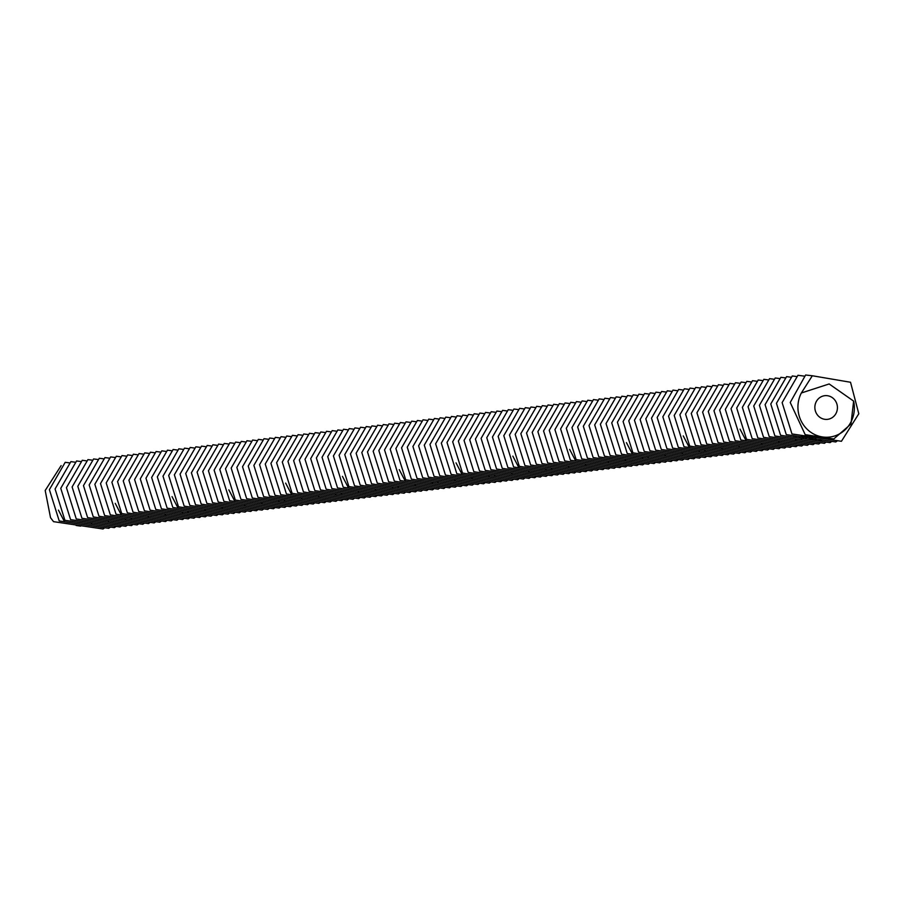 <?xml version="1.0" encoding="UTF-8"?>
<svg xmlns="http://www.w3.org/2000/svg" width="904" height="904" viewBox="0 0 904 904"><rect width="100%" height="100%" fill="white"/><g stroke="black" fill="none" stroke-linecap="round" stroke-linejoin="round"><path stroke-width="1.36" d="M814.956 405.783A11.91 11.277 -96.8 0 1 824.742 395.692A11.91 11.277 -96.8 0 1 837.341 406.19A11.91 11.277 -96.8 0 1 827.544 419.343A11.91 11.277 -96.8 0 1 814.956 405.783M76.151 525.473L80.625 526.117M801.351 392.98L829.16 383.963L853.625 401.105A29.764 28.193 -96.8 0 1 822.38 436.937A29.764 28.193 -96.8 0 1 798.175 403.173A29.764 28.193 -96.8 0 1 801.351 392.98L812.323 375.759L850.528 382.256L858.8 413.761L841.432 441.288L791.96 433.943L782.129 402.619L797.938 375.284L804.108 376.098M53.539 521.653L103.022 528.987L53.539 521.653L50.534 517.709L45.2 490.488L61.122 465.605M791.96 433.943L841.432 441.288M853.625 401.105L850.992 424.01L833.782 438.948L805.193 434.654L790.232 402.483L805.611 375.013L812.323 375.759M805.193 434.654L833.782 438.948M59.223 520.975L108.706 528.32L59.223 520.975L49.392 489.652L65.212 462.317L69.246 462.837M104.694 527.823L103.022 528.987M786.277 434.621L835.759 441.966L786.277 434.621L776.446 403.297L792.266 375.962L796.3 376.482M837.42 440.802L835.759 441.966M814.933 438.632L815.916 438.756L814.583 438.666L815.498 438.779L815.001 438.056M815.589 438.18L815.487 438.745M811.894 438.293L813.306 438.361L811.894 438.293M811.091 438.112L811.736 438.191L811.091 438.112M809.713 437.977L810.978 438.146L809.713 437.977M821.713 440.146L818.323 439.468L821.736 440.022M808.402 437.785L809.814 437.864L808.402 437.785M806.3 437.412L806.944 437.491L806.3 437.412M805.023 437.276L806.018 437.321L805.023 437.231M803.746 437.095L804.752 437.197L803.746 437.095M802.503 436.869L803.52 436.982L802.503 436.847M801.204 436.734L802.21 436.824L801.204 436.734M816.787 439.299L814.583 438.971L816.798 439.22M813.95 438.903L811.634 438.576L813.95 438.903M810.956 438.496L809.057 438.203L810.967 438.417M807.351 437.807L805.554 437.705L807.362 437.773M802.865 437.333L805.419 437.434L802.865 437.299M801.961 437.197L802.752 437.05L801.961 437.118M796.526 436.157L797.904 436.349L796.526 436.157M799.091 436.779L801.645 436.892L799.091 436.756M795.701 436.169L795.045 436.044L795.712 436.09M794.153 435.943L793.384 435.66M780.593 435.299L830.075 442.632L780.593 435.299L770.773 403.975L786.582 376.629L790.627 377.16M831.748 441.468L830.075 442.632M64.907 520.308L114.379 527.642L64.907 520.308L55.076 488.974L70.885 461.639L74.93 462.17M110.367 527.156L108.706 528.32M774.92 435.977L824.391 443.31L774.92 435.977L765.089 404.653L780.898 377.307L784.943 377.838M826.064 442.146L824.391 443.31M70.58 519.63L120.062 526.964L70.58 519.63L60.76 488.307L76.569 460.961L80.614 461.492M116.051 526.478L114.379 527.642M769.236 436.643L818.719 443.988L769.236 436.643L759.405 405.32L775.225 377.985L779.259 378.505M820.38 442.824L818.719 443.988M76.264 518.952L125.746 526.286L76.264 518.952L66.433 487.629L82.253 460.294L86.287 460.814M121.735 525.8L120.062 526.964M819.826 439.638L822.674 439.999L819.849 439.513M807.34 437.592L807.408 437.016M805.859 437.333L805.939 436.734M805.238 436.688L805.181 437.299M804.594 437.152L804.673 436.553M802.775 436.293L802.695 436.892M801.43 436.146L801.373 436.745M796.616 436.27L797.52 436.316L796.627 436.157M793.463 435.773L794.153 435.875M763.552 437.321L813.035 444.655L763.552 437.321L753.733 405.998L769.541 378.652L773.587 379.183M814.707 443.502L813.035 444.655M81.948 518.274L131.419 525.619L81.948 518.274L72.117 486.951L87.925 459.616L91.971 460.136M127.407 525.134L125.746 526.286M757.88 437.999L807.351 445.333L757.88 437.999L748.049 406.664L763.857 379.33L767.903 379.861M809.024 444.169L807.351 445.333M87.62 517.608L137.103 524.942L87.62 517.608L77.8 486.284L93.609 458.938L97.655 459.469M133.091 524.456L131.419 525.619M752.196 438.666L801.678 446.011L752.196 438.666L742.365 407.342L758.185 380.008L762.219 380.527M803.34 444.847L801.678 446.011M93.304 516.93L142.787 524.263L93.304 516.93L83.473 485.606L99.293 458.26L103.327 458.791M138.775 523.778L137.103 524.942M746.512 439.344L795.995 446.678L746.512 439.344L736.692 408.02L752.501 380.686L756.546 381.205M797.667 445.525L795.995 446.678M98.988 516.252L148.459 523.597L98.988 516.252L89.157 484.928L104.966 457.593L109.011 458.113M144.448 523.111L142.787 524.263M740.839 440.022L790.311 447.356L740.839 440.022L731.008 408.698L746.817 381.352L750.862 381.883M791.983 446.192L790.311 447.356M104.661 515.585L154.143 522.919L104.661 515.585L94.841 484.261L110.65 456.916L114.695 457.447M150.132 522.433L148.459 523.597M110.344 514.907L159.827 522.241L110.344 514.907L100.513 483.583L116.333 456.237L120.368 456.769M155.816 521.755L154.143 522.919M735.155 440.7L784.638 448.034L735.155 440.7L725.324 409.365L741.144 382.03L745.178 382.561M786.299 446.87L784.638 448.034M116.028 514.229L165.5 521.563L116.028 514.229L106.197 482.905L122.006 455.571L126.051 456.091M161.488 521.077L159.827 522.241M729.471 441.367L778.954 448.712L729.471 441.367L719.652 410.043L735.46 382.708L739.506 383.228M780.627 447.548L778.954 448.712M723.799 442.045L773.27 449.378L723.799 442.045L713.968 410.721L729.777 383.375L733.822 383.906M774.943 448.214L773.27 449.378M121.701 513.551L171.184 520.896L121.701 513.551L111.881 482.227L127.69 454.893L131.735 455.424M167.172 520.41L165.5 521.563M718.115 442.723L767.598 450.056L718.115 442.723L708.284 411.399L724.104 384.053L728.138 384.584M769.259 448.892L767.598 450.056M127.385 512.884L176.868 520.218L127.385 512.884L117.554 481.561L133.374 454.215L137.408 454.746M172.856 519.732L171.184 520.896M712.431 443.389L761.914 450.734L712.431 443.389L702.611 412.066L718.42 384.731L722.465 385.251M763.586 449.57L761.914 450.734M133.069 512.206L182.54 519.54L133.069 512.206L123.238 480.883L139.046 453.548L143.092 454.068M178.529 519.054L176.868 520.218M706.759 444.067L756.23 451.401L706.759 444.067L696.927 412.744L712.736 385.409L716.782 385.929M757.902 450.248L756.23 451.401M138.741 511.528L188.224 518.873L138.741 511.528L128.922 480.205L144.73 452.87L148.776 453.39M184.213 518.387L182.54 519.54M701.075 444.745L750.557 452.079L701.075 444.745L691.244 413.422L707.064 386.076L711.098 386.607M752.218 450.915L750.557 452.079M144.425 510.862L193.908 518.195L144.425 510.862L134.594 479.538L150.414 452.192L154.448 452.723M189.897 517.709L188.224 518.873M695.391 445.412L744.873 452.757L695.391 445.412L685.571 414.088L701.38 386.754L705.425 387.274M746.546 451.593L744.873 452.757M150.109 510.184L199.581 517.517L150.109 510.184L140.278 478.86L156.087 451.514L160.132 452.045M195.569 517.031L193.908 518.195M689.718 446.09L739.189 453.424L689.718 446.09L679.887 414.766L695.696 387.432L699.741 387.952M740.862 452.271L739.189 453.424M155.782 509.506L205.264 516.851L155.782 509.506L145.962 478.182L161.771 450.847L165.816 451.367M201.253 516.353L199.581 517.517M684.034 446.768L733.517 454.102L684.034 446.768L674.203 415.444L690.023 388.098L694.057 388.63M735.178 452.938L733.517 454.102M161.466 508.839L210.948 516.173L161.466 508.839L151.635 477.504L167.455 450.169L171.489 450.7M206.937 515.687L205.264 516.851M167.15 508.161L216.621 515.495L167.15 508.161L157.319 476.837L173.127 449.491L177.173 450.022M212.609 515.009L210.948 516.173M678.35 447.446L727.833 454.78L678.35 447.446L668.531 416.111L684.339 388.776L688.385 389.308M729.505 453.616L727.833 454.78M172.822 507.483L222.305 514.817L172.822 507.483L163.002 476.159L178.811 448.825L182.857 449.344M218.293 514.331L216.621 515.495M672.678 448.113L722.149 455.458L672.678 448.113L662.847 416.789L678.655 389.454L682.701 389.974M723.821 454.294L722.149 455.458M666.994 448.791L716.476 456.124L666.994 448.791L657.163 417.467L672.983 390.121L677.017 390.652M718.138 454.961L716.476 456.124M178.506 506.805L227.989 514.15L178.506 506.805L168.675 475.481L184.495 448.147L188.529 448.666M223.977 513.664L222.305 514.817M661.31 449.469L710.793 456.802L661.31 449.469L651.49 418.145L667.299 390.799L671.344 391.33M712.465 455.639L710.793 456.802M184.19 506.138L233.661 513.472L184.19 506.138L174.359 474.815L190.168 447.469L194.213 448M229.65 512.986L227.989 514.15M655.637 450.135L705.109 457.481L655.637 450.135L645.806 418.812L661.615 391.477L665.66 391.997M706.781 456.317L705.109 457.481M189.863 505.46L239.345 512.794L189.863 505.46L180.043 474.137L195.852 446.802L199.897 447.322M235.334 512.308L233.661 513.472M649.953 450.813L699.436 458.147L649.953 450.813L640.122 419.49L655.942 392.155L659.976 392.675M701.097 456.995L699.436 458.147M195.546 504.782L245.029 512.127L195.546 504.782L185.715 473.459L201.535 446.124L205.57 446.644M241.018 511.641L239.345 512.794M644.269 451.491L693.752 458.825L644.269 451.491L634.45 420.168L650.259 392.822L654.304 393.353M695.425 457.661L693.752 458.825M201.23 504.116L250.702 511.449L201.23 504.116L191.399 472.792L207.208 445.446L211.253 445.977M246.69 510.963L245.029 512.127M638.597 452.158L688.068 459.503L638.597 452.158L628.766 420.835L644.575 393.5L648.62 394.031M689.741 458.339L688.068 459.503M206.903 503.438L256.386 510.771L206.903 503.438L197.083 472.114L212.892 444.768L216.937 445.299M252.374 510.285L250.702 511.449M632.913 452.836L682.396 460.17L632.913 452.836L623.082 421.513L638.902 394.178L642.936 394.698M684.057 459.017L682.396 460.17M212.587 502.76L262.07 510.105L212.587 502.76L202.756 471.436L218.576 444.101L222.61 444.621M258.058 509.607L256.386 510.771M627.229 453.514L676.712 460.848L627.229 453.514L617.409 422.191L633.218 394.845L637.264 395.376M678.384 459.684L676.712 460.848M218.271 502.093L267.742 509.427L218.271 502.093L208.44 470.758L224.248 443.423L228.294 443.954M263.731 508.941L262.07 510.105M223.943 501.415L273.426 508.749L223.943 501.415L214.124 470.091L229.932 442.745L233.978 443.276M269.415 508.263L267.742 509.427M621.556 454.192L671.028 461.526L621.556 454.192L611.726 422.869L627.534 395.523L631.58 396.054M672.7 460.362L671.028 461.526M229.627 500.737L279.11 508.071L229.627 500.737L219.796 469.413L235.605 442.079L239.65 442.598M275.098 507.585L273.426 508.749M615.873 454.859L665.355 462.204L615.873 454.859L606.042 423.535L621.862 396.201L625.896 396.72M667.016 461.04L665.355 462.204M610.189 455.537L659.671 462.871L610.189 455.537L600.369 424.213L616.178 396.867L620.223 397.398M661.344 461.718L659.671 462.871M286.455 506.24L284.783 507.404L235.311 500.059L225.48 468.735L241.289 441.401L245.334 441.92M280.771 506.918L279.11 508.071M284.783 507.404L235.311 500.059M604.516 456.215L653.987 463.549L604.516 456.215L594.685 424.891L610.494 397.545L614.539 398.076M655.66 462.385L653.987 463.549M240.984 499.392L290.466 506.726L240.984 499.392L231.164 468.069L246.973 440.723L251.018 441.254M598.832 456.882L648.315 464.227L598.832 456.882L589.001 425.558L604.821 398.223L608.855 398.743M649.976 463.063L648.315 464.227M246.668 498.714L296.15 506.048L246.668 498.714L236.837 467.391L252.645 440.045L256.691 440.576M292.139 505.562L290.466 506.726M593.148 457.56L642.631 464.893L593.148 457.56L583.329 426.236L599.137 398.901L603.183 399.421M644.303 463.741L642.631 464.893M252.352 498.036L301.823 505.381L252.352 498.036L242.521 466.713L258.329 439.378L262.375 439.898M297.811 504.895L296.15 506.048M587.476 458.238L636.947 465.571L587.476 458.238L577.645 426.914L593.453 399.568L597.499 400.099M638.619 464.407L636.947 465.571M258.024 497.369L307.507 504.703L258.024 497.369L248.204 466.046L264.013 438.7L268.059 439.231M303.495 504.217L301.823 505.381M581.792 458.916L631.274 466.249L581.792 458.916L571.961 427.581L587.781 400.246L591.815 400.777M632.936 465.085L631.274 466.249M263.708 496.691L313.191 504.025L263.708 496.691L253.877 465.368L269.686 438.022L273.731 438.553M309.179 503.539L307.507 504.703M576.108 459.582L625.591 466.927L576.108 459.582L566.288 428.259L582.097 400.924L586.142 401.444M627.263 465.763L625.591 466.927M269.392 496.013L318.863 503.358L269.392 496.013L259.561 464.69L275.37 437.355L279.415 437.875M314.852 502.861L313.191 504.025M570.435 460.26L619.907 467.594L570.435 460.26L560.604 428.937L576.413 401.591L580.458 402.122M621.579 466.43L619.907 467.594M275.065 495.335L324.547 502.68L275.065 495.335L265.245 464.012L281.054 436.677L285.099 437.208M320.536 502.195L318.863 503.358M280.748 494.669L330.231 502.002L280.748 494.669L270.917 463.345L286.726 435.999L290.772 436.53M326.22 501.517L324.547 502.68M564.751 460.938L614.234 468.272L564.751 460.938L554.92 429.615L570.74 402.269L574.774 402.8M615.895 467.108L614.234 468.272M286.432 493.991L335.904 501.324L286.432 493.991L276.601 462.667L292.41 435.332L296.455 435.852M331.892 500.839L330.231 502.002M559.067 461.605L608.55 468.95L559.067 461.605L549.248 430.281L565.056 402.947L569.102 403.466M610.223 467.786L608.55 468.95M553.395 462.283L602.866 469.617L553.395 462.283L543.564 430.959L559.373 403.625L563.418 404.144M604.539 468.464L602.866 469.617M343.249 499.494L341.588 500.658L292.105 493.313L282.285 461.989L298.094 434.654L302.139 435.174M337.576 500.172L335.904 501.324M341.588 500.658L292.105 493.313M547.711 462.961L597.194 470.295L547.711 462.961L537.88 431.637L553.7 404.291L557.734 404.822M598.855 469.131L597.194 470.295M297.789 492.646L347.272 499.98L297.789 492.646L287.958 461.322L303.767 433.976L307.812 434.508M542.027 463.628L591.51 470.973L542.027 463.628L532.207 432.304L548.016 404.969L552.061 405.489M593.182 469.809L591.51 470.973M303.473 491.968L352.944 499.302L303.473 491.968L293.642 460.644L309.45 433.298L313.496 433.83M348.933 498.816L347.272 499.98M536.354 464.306L585.826 471.639L536.354 464.306L526.523 432.982L542.332 405.647L546.378 406.167M587.498 470.487L585.826 471.639M309.145 491.29L358.628 498.635L309.145 491.29L299.326 459.966L315.134 432.632L319.18 433.152M354.617 498.138L352.944 499.302M530.671 464.984L580.153 472.317L530.671 464.984L520.84 433.66L536.66 406.314L540.694 406.845M581.814 471.153L580.153 472.317M314.829 490.623L364.312 497.957L314.829 490.623L304.998 459.288L320.807 431.954L324.852 432.485M360.289 497.471L358.628 498.635M524.987 465.662L574.469 472.995L524.987 465.662L515.167 434.327L530.976 406.992L535.021 407.523M576.142 471.831L574.469 472.995M320.513 489.945L369.985 497.279L320.513 489.945L310.682 458.622L326.491 431.276L330.536 431.807M365.973 496.793L364.312 497.957M519.314 466.328L568.785 473.673L519.314 466.328L509.483 435.005L525.292 407.67L529.337 408.19M570.458 472.509L568.785 473.673M326.186 489.267L375.668 496.601L326.186 489.267L316.366 457.944L332.175 430.609L336.22 431.129M371.657 496.115L369.985 497.279M513.63 467.006L563.113 474.34L513.63 467.006L503.799 435.683L519.619 408.337L523.653 408.868M564.774 473.176L563.113 474.34M331.87 488.589L381.341 495.934L331.87 488.589L322.039 457.266L337.847 429.931L341.893 430.451M377.33 495.448L375.668 496.601M337.542 487.923L387.025 495.256L337.542 487.923L327.723 456.599L343.531 429.253L347.577 429.784M383.013 494.77L381.341 495.934M507.946 467.684L557.429 475.018L507.946 467.684L498.127 436.361L513.935 409.015L517.981 409.546M559.101 473.854L557.429 475.018M343.226 487.245L392.709 494.578L343.226 487.245L333.406 455.921L349.215 428.586L353.261 429.106M388.697 494.092L387.025 495.256M502.274 468.351L551.745 475.696L502.274 468.351L492.443 437.027L508.251 409.693L512.297 410.213M553.417 474.532L551.745 475.696M496.59 469.029L546.072 476.363L496.59 469.029L486.759 437.705L502.579 410.371L506.613 410.891M547.734 475.21L546.072 476.363M400.054 492.748L398.381 493.912L348.91 486.567L339.079 455.243L354.888 427.908L358.933 428.428M394.37 493.426L392.709 494.578M398.381 493.912L348.91 486.567M490.906 469.707L540.389 477.041L490.906 469.707L481.086 438.383L496.895 411.037L500.94 411.569M542.061 475.877L540.389 477.041M354.583 485.9L404.065 493.234L354.583 485.9L344.763 454.576L360.572 427.23L364.617 427.761M485.233 470.374L534.705 477.719L485.233 470.374L475.402 439.05L491.211 411.715L495.256 412.235M536.377 476.555L534.705 477.719M360.267 485.222L409.749 492.556L360.267 485.222L350.447 453.898L366.256 426.552L370.301 427.083M405.738 492.07L404.065 493.234M479.549 471.052L529.032 478.385L479.549 471.052L469.718 439.728L485.538 412.393L489.572 412.913M530.693 477.233L529.032 478.385M365.95 484.544L415.422 491.889L365.95 484.544L356.119 453.22L371.928 425.886L375.974 426.405M411.41 491.392L409.749 492.556M473.865 471.73L523.348 479.063L473.865 471.73L464.046 440.406L479.854 413.06L483.9 413.591M525.021 477.9L523.348 479.063M371.623 483.877L421.106 491.211L371.623 483.877L361.803 452.542L377.612 425.208L381.657 425.739M417.094 490.725L415.422 491.889M468.193 472.408L517.664 479.741L468.193 472.408L458.362 441.084L474.171 413.738L478.216 414.269M519.337 478.578L517.664 479.741M377.307 483.199L426.79 490.533L377.307 483.199L367.487 451.876L383.296 424.53L387.341 425.061M422.778 490.047L421.106 491.211M462.509 473.074L511.992 480.419L462.509 473.074L452.678 441.751L468.498 414.416L472.532 414.936M513.653 479.256L511.992 480.419M382.991 482.521L432.462 489.855L382.991 482.521L373.16 451.198L388.969 423.863L393.014 424.383M428.451 489.369L426.79 490.533M456.825 473.752L506.308 481.086L456.825 473.752L447.005 442.429L462.814 415.083L466.859 415.614M507.98 479.922L506.308 481.086M388.663 481.843L438.146 489.188L388.663 481.843L378.844 450.52L394.652 423.185L398.698 423.705M434.135 488.702L432.462 489.855M394.347 481.177L443.83 488.51L394.347 481.177L384.528 449.853L400.336 422.507L404.37 423.038M439.819 488.024L438.146 489.188M451.152 474.43L500.624 481.764L451.152 474.43L441.321 443.107L457.13 415.761L461.176 416.292M502.296 480.6L500.624 481.764M400.031 480.499L449.503 487.832L400.031 480.499L390.2 449.175L406.009 421.84L410.054 422.36M445.491 487.346L443.83 488.51M445.469 475.097L494.951 482.442L445.469 475.097L435.638 443.774L451.458 416.439L455.492 416.959M496.612 481.278L494.951 482.442M439.785 475.775L489.267 483.109L439.785 475.775L429.965 444.452L445.774 417.117L449.819 417.637M490.94 481.956L489.267 483.109M456.859 486.002L455.187 487.166L405.704 479.821L395.884 448.497L411.693 421.162L415.738 421.682M451.175 486.68L449.503 487.832M455.187 487.166L405.704 479.821M434.112 476.453L483.583 483.787L434.112 476.453L424.281 445.13L440.09 417.784L444.135 418.315M485.256 482.623L483.583 483.787M411.388 479.154L460.87 486.488L411.388 479.154L401.557 447.83L417.377 420.484L421.411 421.015M428.428 477.12L477.911 484.465L428.428 477.12L418.597 445.796L434.417 418.462L438.451 418.993M479.572 483.301L477.911 484.465M417.072 478.476L466.543 485.81L417.072 478.476L407.241 447.152L423.049 419.806L427.095 420.337M462.532 485.324L460.87 486.488M422.744 477.798L472.227 485.143L422.744 477.798L412.925 446.474L428.733 419.14L432.779 419.659M473.899 483.979L472.227 485.143M468.215 484.646L466.543 485.81M818.448 437.412L818.617 436.847M64.455 521.619L58.432 510.105M91.394 523.766L91.564 523.201M801.407 439.434L801.577 438.869M795.723 440.112L795.893 439.547M108.435 521.744L108.604 521.179M778.683 442.135L778.852 441.57M125.475 519.721L125.645 519.156M131.148 519.043L131.329 518.478M746.071 440.655L740.048 429.14M761.643 444.158L761.812 443.593M121.26 514.873L115.237 503.358M148.188 517.02L148.369 516.455M738.918 446.858L739.099 446.293M165.229 514.997L165.409 514.433M721.878 448.881L722.059 448.316M182.269 512.975L182.45 512.41M187.953 512.297L188.122 511.732M689.266 447.401L683.243 435.886M704.837 450.904L705.018 450.339M178.054 508.116L172.031 496.612M699.165 451.582L699.334 451.017M204.993 510.274L205.163 509.709M682.124 453.605L682.294 453.04M222.034 508.251L222.203 507.686M665.084 455.627L665.254 455.062M244.758 505.551L244.927 504.986M632.461 454.147L626.438 442.632M648.044 457.65L648.213 457.085M234.859 501.37L228.836 489.855M642.36 458.328L642.529 457.763M261.798 503.528L261.968 502.963M625.319 460.351L625.489 459.786M278.839 501.505L279.008 500.94M284.511 500.827L284.681 500.262M608.279 462.373L608.448 461.808M301.552 498.805L301.721 498.24M575.667 460.893L569.644 449.378M291.653 494.624L285.641 483.109M585.555 465.074L585.736 464.509M318.592 496.782L318.762 496.217M568.514 467.097L568.695 466.532M335.633 494.759L335.802 494.194M341.316 494.081L341.486 493.516M551.485 469.119L551.655 468.554M545.801 469.797L545.971 469.232M358.357 492.058L358.526 491.493M518.862 467.639L512.839 456.124M348.458 487.877L342.435 476.363M528.761 471.82L528.93 471.255M375.397 490.036L375.567 489.471M511.72 473.843L511.89 473.278M392.438 488.013L392.607 487.448M398.122 487.335L398.291 486.77M494.68 475.866L494.85 475.301M488.996 476.544L489.166 475.979M415.162 485.312L415.331 484.747M462.057 474.385L456.034 462.871M405.263 481.131L399.24 469.617M471.956 478.566L472.125 478.001M432.202 483.29L432.372 482.725M437.875 482.612L438.044 482.047M454.915 480.589L455.085 480.024"/></g></svg>
